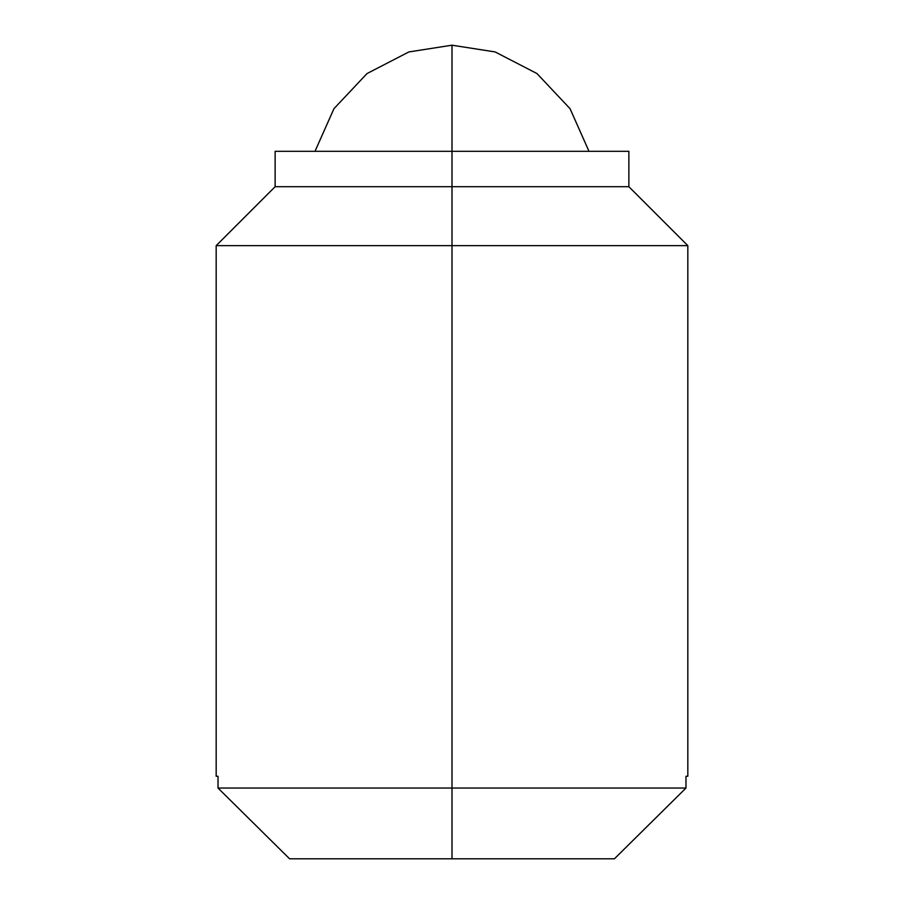 <?xml version="1.0" encoding="UTF-8"?>
<svg xmlns="http://www.w3.org/2000/svg" width="904" height="904" viewBox="0 0 904 904"><rect width="100%" height="100%" fill="white"/><g stroke="black" fill="none" stroke-linecap="round" stroke-linejoin="round"><path stroke-width="1.36" d="M314.999 151.318L333.949 108.683L367.013 73.563L408.879 51.935L452 45.2L452 151.318L452 45.2L495.121 51.935L536.987 73.563L570.051 108.683L589.001 151.318L570.051 108.683L536.987 73.563L495.121 51.935L452 45.2L408.879 51.935L367.013 73.563L333.949 108.683L314.999 151.318M452 186.699L628.868 186.699L452 186.699L452 245.651L687.831 245.651L452 245.651L687.831 245.651L452 245.651L452 788.051L218.022 788.051L289.574 858.8L452 858.8L452 788.051L685.978 788.051L685.978 776.265L687.831 776.265L687.831 245.651L628.868 186.699L628.868 151.318L452 151.318L628.868 151.318L452 151.318L452 186.699L628.868 186.699L452 186.699L452 151.318L275.132 151.318L275.132 186.699L216.169 245.651L216.169 776.265L218.022 776.265L218.022 788.051L452 788.051L452 245.651L216.169 245.651L452 245.651L452 186.699L275.132 186.699L452 186.699M218.022 776.265C215.547 776.265 215.547 776.265 218.022 776.265L218.022 788.051L289.574 858.8L218.022 788.051L289.574 858.8L614.426 858.8L685.978 788.051L614.426 858.8L685.978 788.051L452 788.051L452 858.8L614.426 858.8L685.978 788.051L685.978 776.265C688.452 776.265 688.452 776.265 685.978 776.265M452 151.318L275.132 151.318L452 151.318M452 245.651L216.169 245.651L452 245.651"/></g></svg>
